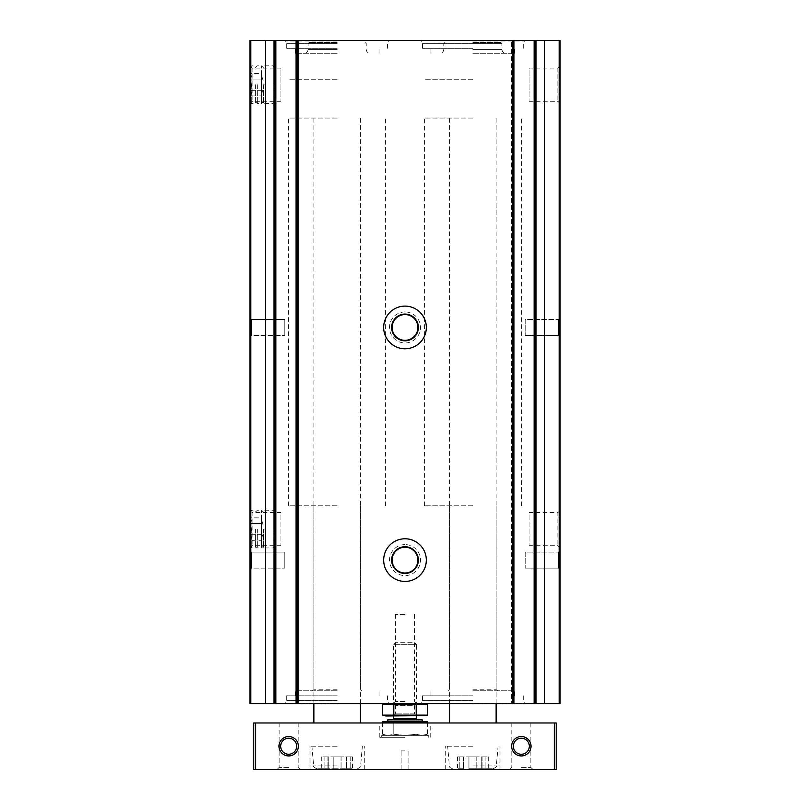 <?xml version="1.0" encoding="UTF-8"?>
<svg xmlns="http://www.w3.org/2000/svg" width="810" height="810" viewBox="0 0 810 810"><rect width="100%" height="100%" fill="white"/><g stroke="black" fill="none" stroke-linecap="round" stroke-linejoin="round"><path stroke-width="0.61" stroke-dasharray="4.05 3.04" d="M472.858 40.5L524.819 40.5L472.858 40.5M337.142 40.5L285.181 40.5L337.142 40.5M275.876 40.5L560.105 40.5L560.105 703.576L249.895 703.576L249.895 40.5L275.876 40.5L275.096 40.5L275.876 40.5L275.876 703.576M511.444 40.5L513.965 40.5L511.444 40.5L511.444 703.576L511.444 40.5M273.355 40.5L275.096 40.5L273.355 40.5L273.355 703.576L273.355 40.5M405 703.576L393.366 703.576L405 703.576M472.858 703.576L524.819 703.576L472.858 703.576M337.142 703.576L285.181 703.576L337.142 703.576M405 311.941A15.511 15.511 0 0 0 391.564 335.198A15.511 15.511 0 0 0 418.436 335.198A15.511 15.511 0 0 0 405 311.941M405 544.593A15.511 15.511 0 0 0 391.564 567.861A15.511 15.511 0 0 0 418.436 567.861A15.511 15.511 0 0 0 405 544.593M560.105 65.843L560.105 103.569L560.105 65.843L557.857 68.101L557.857 101.311L557.857 68.101L529.082 68.101L529.082 101.311L529.082 68.101M560.105 510.229L560.105 547.945L560.105 510.229L557.857 512.477L557.857 545.697L557.857 512.477L529.082 512.477L529.082 545.697L529.082 512.477M560.105 317.753L560.105 337.142L560.105 317.753L560.105 337.142L560.105 317.753L558.424 319.434L558.424 335.462L558.424 319.434L558.424 335.462L558.424 319.434L560.105 317.753M560.105 550.415L560.105 569.805L560.105 550.415L560.105 569.805L560.105 550.415L558.424 552.096L558.424 568.124L558.424 552.096L558.424 568.124L558.424 552.096L560.105 550.415M249.895 65.843L249.895 103.569L249.895 65.843L252.143 68.101L252.143 101.311L252.143 68.101L280.918 68.101L280.918 101.311L280.918 68.101M249.895 510.229L249.895 547.945L249.895 510.229L252.143 512.477L252.143 545.697L252.143 512.477L280.918 512.477L280.918 545.697L280.918 512.477M249.895 317.753L249.895 337.142L249.895 317.753L249.895 337.142L249.895 317.753L251.576 319.434L251.576 335.462L251.576 319.434L284.796 319.434L284.796 335.462L284.796 319.434L284.796 335.462L284.796 319.434L251.576 319.434L251.576 335.462L251.576 319.434L249.895 317.753M249.895 550.415L249.895 569.805L249.895 550.415L249.895 569.805L249.895 550.415L251.576 552.096L251.576 568.124L251.576 552.096L284.796 552.096L284.796 568.124L284.796 552.096L284.796 568.124L284.796 552.096L251.576 552.096L251.576 568.124L251.576 552.096L249.895 550.415M298.556 40.5L298.556 703.576L298.556 40.5M296.035 40.5L296.035 703.576M536.645 40.5L536.645 703.576L536.645 40.5M534.124 40.5L534.124 703.576M513.965 40.5L513.965 703.576M405 547.216A12.889 12.889 0 0 0 393.842 566.554A12.889 12.889 0 0 0 416.158 566.554A12.889 12.889 0 0 0 405 547.216M405 546.73A13.375 13.375 0 0 0 393.417 566.797A13.375 13.375 0 0 0 416.583 566.797A13.375 13.375 0 0 0 405 546.73M405 538.782A21.323 21.323 0 0 0 386.532 570.766A21.323 21.323 0 0 0 423.468 570.766A21.323 21.323 0 0 0 405 538.782M405 314.563A12.889 12.889 0 0 0 393.842 333.892A12.889 12.889 0 0 0 416.158 333.892A12.889 12.889 0 0 0 405 314.563M405 314.067A13.375 13.375 0 0 0 393.417 334.135A13.375 13.375 0 0 0 416.583 334.135A13.375 13.375 0 0 0 405 314.067M405 306.119A21.323 21.323 0 0 0 386.532 338.114A21.323 21.323 0 0 0 423.468 338.114A21.323 21.323 0 0 0 405 306.119M525.204 552.096L525.204 568.124L525.204 552.096L558.424 552.096L525.204 552.096L525.204 568.124L525.204 552.096M525.204 319.434L525.204 335.462L525.204 319.434L558.424 319.434L525.204 319.434L525.204 335.462L525.204 319.434M337.142 42.434L309.217 42.434L337.142 42.434M337.142 43.598L308.063 43.598L337.142 43.598M337.142 53.298L295.265 53.298L337.142 53.298M337.142 48.256L286.73 48.256L337.142 48.256M337.142 40.966L285.647 40.966L337.142 40.966M472.858 42.434L500.783 42.434L472.858 42.434M472.858 43.598L501.937 43.598L472.858 43.598M472.858 53.298L514.735 53.298L472.858 53.298M472.858 48.256L422.445 48.256L472.858 48.256M472.858 40.966L524.353 40.966L472.858 40.966M337.142 703.12L285.647 703.12L337.142 703.12M337.142 695.82L286.73 695.82L337.142 695.82M337.142 690.788L295.265 690.788L337.142 690.788M337.142 689.229L313.875 689.229L337.142 689.229M337.142 505.815L288.674 505.815L337.142 505.815M337.142 79.279L288.674 79.279L337.142 79.279M472.858 703.12L524.353 703.12L472.858 703.12M472.858 695.82L422.445 695.82L472.858 695.82M472.858 690.788L514.735 690.788L472.858 690.788M472.858 689.229L496.125 689.229L472.858 689.229M472.858 505.815L424.389 505.815L472.858 505.815M472.858 79.279L424.389 79.279L472.858 79.279M405 701.48L395.462 701.48L405 701.48M405 614.395L395.462 614.395L405 614.395M463.745 768.72L457.447 768.72L463.968 768.72L463.614 756.894L468.939 756.894L457.447 756.894L463.968 756.894L463.745 768.72M468.939 768.72L482.112 768.72L468.939 768.72L468.939 756.894L476.786 756.894L468.939 756.894L468.939 768.72M481.98 768.72L488.268 768.72L481.748 768.72L482.112 756.894L476.786 756.894L488.268 756.894L481.748 756.894L481.98 768.72M472.858 768.72L493.25 768.72L472.858 768.72M328.02 768.72L321.732 768.72L328.252 768.72L327.888 756.894L333.214 756.894L321.732 756.894L328.252 756.894L328.02 768.72M333.214 768.72L346.386 768.72L333.214 768.72L333.214 756.894L341.061 756.894L333.214 756.894L333.214 768.72M346.255 768.72L352.552 768.72L346.032 768.72L346.386 756.894L341.061 756.894L352.552 756.894L346.032 756.894L346.255 768.72M337.142 768.72L316.75 768.72L337.142 768.72M521.326 738.224C510.928 737.839 510.948 754.637 521.326 754.252C531.714 754.626 531.735 737.859 521.326 738.224A8.019 8.019 0 0 0 514.39 750.242A8.019 8.019 0 0 0 528.272 750.242A8.019 8.019 0 0 0 521.326 738.224C531.714 737.839 531.714 754.606 521.356 754.252C510.958 754.657 510.908 737.859 521.326 738.224M288.674 738.224C278.265 737.839 278.286 754.637 288.674 754.252C299.052 754.626 299.072 737.859 288.674 738.224A8.019 8.019 0 0 0 281.728 750.242A8.019 8.019 0 0 0 295.609 750.242A8.019 8.019 0 0 0 288.674 738.224C299.062 737.839 299.062 754.606 288.694 754.252C278.296 754.657 278.245 737.859 288.674 738.224M521.326 736.543A9.69 9.69 0 0 0 512.933 751.083A9.69 9.69 0 0 0 529.73 751.083A9.69 9.69 0 0 0 521.326 736.543M288.674 736.543A9.69 9.69 0 0 0 280.27 751.083A9.69 9.69 0 0 0 297.067 751.083A9.69 9.69 0 0 0 288.674 736.543M554.293 769.5L253.773 769.5L253.773 722.965L556.227 722.965L556.227 769.5L554.293 769.5L554.293 722.965M472.858 769.5L445.713 769.5L472.858 769.5M337.142 769.5L309.997 769.5L337.142 769.5M405 769.5L401.122 769.5L405 769.5M521.326 769.5L509.692 769.5L521.326 769.5M288.674 769.5L277.04 769.5L288.674 769.5M405 722.965L379.799 722.965L405 722.965M521.326 722.965L530.864 722.965L521.326 722.965M288.674 722.965L279.136 722.965L288.674 722.965M472.858 722.965L496.125 722.965L472.858 722.965M337.142 722.965L313.875 722.965L337.142 722.965M337.142 118.057L288.674 118.057L337.142 118.057M472.858 118.057L424.389 118.057L472.858 118.057M288.674 767.404L279.136 767.404L288.674 767.404M521.326 767.404L530.864 767.404L521.326 767.404M405 750.89L401.122 750.89L405 750.89M393.802 722.965L393.802 734.285L388.213 735.379L382.614 734.285L388.213 735.379L393.802 734.285L405 735.379L416.198 734.285L421.787 735.379L427.386 734.285L421.787 735.379L416.198 734.285L405 735.379L381.733 735.379L428.267 735.379L405 735.379L393.802 734.285L393.802 721.801L427.386 721.801M405 737.313L379.799 737.313L405 737.313M337.142 746.233L309.997 746.233L337.142 746.233M472.858 746.233L445.713 746.233L472.858 746.233M424.197 703.576L385.803 703.576L424.197 703.576M414.538 614.395L414.538 701.48L416.634 703.576L393.366 703.576L416.634 703.576L414.538 705.682L395.462 705.682L414.538 705.682L414.538 713.894L395.462 713.894L414.538 713.894L416.634 715.989L393.366 715.989L416.634 715.989L416.634 644.689L393.366 644.689L416.634 644.689L414.254 642.31L395.746 642.31L414.254 642.31M427.386 704.437L393.802 704.437L393.802 715.129L425.149 715.635M416.198 704.437L416.198 715.129M382.614 715.129L393.802 715.129M385.803 715.989L424.197 715.989M405 721.801L422.212 721.801L405 721.801M382.614 721.801L393.802 721.801M422.212 719.867L387.787 719.867M405 719.867L417.606 719.867L405 719.867M416.198 722.965L416.198 721.801M424.389 735.379L405 735.379L424.389 735.379L427.386 734.285L427.386 722.965M385.611 735.379L405 735.379L385.611 735.379L382.614 734.285L382.614 722.965M255.322 529.082L255.322 547.945L255.322 529.082M251.829 529.082L251.829 547.945L251.829 529.082M249.895 529.082L249.895 546.011L249.895 529.082M257.266 529.082L257.266 547.945L257.266 529.082M261.529 540.28L261.529 510.229L261.529 547.945L261.529 529.082L261.529 534.681L249.946 534.681C251.9 536.534 251.9 538.397 249.946 540.28C251.9 538.427 251.9 536.564 249.946 534.681C251.9 530.965 251.9 527.229 249.946 523.493C251.9 527.209 251.9 530.945 249.946 534.681L261.529 534.681L261.529 540.28L249.895 540.331M263.463 529.082L263.463 547.945L263.463 529.082M275.096 529.082L275.096 546.011L275.096 529.082M273.162 529.082L273.162 547.945L273.162 529.082M249.946 523.493C251.9 521.63 251.9 519.767 249.946 517.894C251.9 519.747 251.9 521.61 249.946 523.493L261.529 523.493L249.946 523.493M261.529 517.894L261.529 523.493L261.529 517.894L249.895 517.843M261.529 520.688L261.529 529.082L261.529 520.688M261.529 537.476L261.529 529.082L261.529 537.476M255.322 84.706L255.322 103.569L255.322 84.706M251.829 84.706L251.829 103.569L251.829 84.706M249.895 84.706L249.895 101.625L249.895 84.706M257.266 84.706L257.266 103.569L257.266 84.706M261.529 95.904L261.529 65.843L261.529 103.569L261.529 84.706L261.529 90.305L249.946 90.305C251.9 92.158 251.9 94.021 249.946 95.904C251.9 94.041 251.9 92.178 249.946 90.305C251.9 86.579 251.9 82.853 249.946 79.107C251.9 82.833 251.9 86.559 249.946 90.305L261.529 90.305L261.529 95.904L249.895 95.955M263.463 84.706L263.463 103.569L263.463 84.706M275.096 84.706L275.096 101.625L275.096 84.706M273.162 84.706L273.162 103.569L273.162 84.706M249.946 79.107C251.9 77.254 251.9 75.391 249.946 73.507C251.9 75.36 251.9 77.233 249.946 79.107L261.529 79.107L249.946 79.107M261.529 73.507L261.529 79.107L261.529 73.507L249.895 73.457M261.529 76.312L261.529 84.706L261.529 76.312M261.529 93.099L261.529 84.706L261.529 93.099M535.673 40.5L535.673 703.576M544.593 40.5L544.593 703.576M274.327 40.5L274.327 703.576M265.407 40.5L265.407 703.576M250.837 40.5L250.837 703.576M512.416 40.5L512.416 703.576M297.584 40.5L297.584 703.576M559.163 40.5L559.163 703.576M275.683 40.5L275.683 703.576L275.683 40.5M296.227 40.5L296.227 703.576L296.227 40.5M297.392 40.5L297.392 703.576L297.392 40.5M296.814 40.5L296.814 703.576L296.814 40.5M275.096 40.5L275.096 703.576L275.096 40.5M274.519 40.5L274.519 703.576L274.519 40.5M534.317 40.5L534.317 703.576L534.317 40.5M513.773 40.5L513.773 703.576L513.773 40.5M535.481 40.5L535.481 703.576L535.481 40.5M534.904 40.5L534.904 703.576L534.904 40.5M513.186 40.5L513.186 703.576L513.186 40.5M512.608 40.5L512.608 703.576L512.608 40.5M337.142 49.42L308.063 49.42L337.142 49.42M337.142 43.659L286.73 43.659L337.142 43.659M472.858 49.42L501.937 49.42L472.858 49.42M472.858 43.659L422.445 43.659L472.858 43.659M337.142 700.427L286.73 700.427L337.142 700.427M472.858 700.427L422.445 700.427L472.858 700.427M255.707 769.5L255.707 722.965M337.142 765.895L313.652 765.895L337.142 765.895M472.858 765.895L496.348 765.895L472.858 765.895M341.061 756.894L341.061 768.72L341.061 756.894M324.101 756.894L324.101 768.72L324.101 756.894M350.183 756.894L350.183 768.72L350.183 756.894M476.786 756.894L476.786 768.72L476.786 756.894M459.817 756.894L459.817 768.72L459.817 756.894M485.899 756.894L485.899 768.72L485.899 756.894M416.634 718.895L393.366 718.895M251.576 568.124L249.895 569.805L251.576 568.124L284.796 568.124L251.576 568.124M251.576 335.462L249.895 337.142L251.576 335.462L284.796 335.462L251.576 335.462M525.204 568.124L558.424 568.124L560.105 569.805L558.424 568.124L525.204 568.124M525.204 335.462L558.424 335.462L560.105 337.142L558.424 335.462L525.204 335.462M280.918 545.697L252.143 545.697L249.895 547.945M280.918 101.311L252.143 101.311L249.895 103.569M529.082 545.697L557.857 545.697L560.105 547.945M529.082 101.311L557.857 101.311L560.105 103.569M309.217 42.434L308.063 43.598L308.063 49.42C307.83 51.769 306.534 53.065 304.185 53.298M365.057 42.434L366.221 43.598L366.221 49.42C366.454 51.769 367.75 53.065 370.099 53.298M379.019 53.298L379.019 48.256M295.265 53.298L295.265 48.256M387.555 48.256L387.555 43.659L389.104 40.5M286.73 48.256L286.73 43.659L285.181 40.5M444.943 42.434L443.779 43.598L443.779 49.42C443.546 51.769 442.25 53.065 439.901 53.298M500.783 42.434L501.937 43.598L501.937 49.42C502.17 51.769 503.466 53.065 505.815 53.298M514.735 53.298L514.735 48.256M430.981 53.298L430.981 48.256M523.27 48.256L523.27 43.659L524.819 40.5M422.445 48.256L422.445 43.659L420.896 40.5M286.73 695.82L286.73 700.427L285.181 703.576M387.555 695.82L387.555 700.427L389.104 703.576M379.019 695.82L379.019 690.788M295.265 695.82L295.265 690.788M313.875 505.815L313.875 689.229L312.326 690.788M360.409 505.815L360.409 689.229L361.959 690.788M385.611 505.815L385.611 118.057M288.674 505.815L288.674 118.057M422.445 695.82L422.445 700.427L420.896 703.576M523.27 695.82L523.27 700.427L524.819 703.576M514.735 695.82L514.735 690.788M430.981 695.82L430.981 690.788M449.591 505.815L449.591 689.229L448.041 690.788M496.125 505.815L496.125 689.229L497.674 690.788M521.326 505.815L521.326 118.057M424.389 505.815L424.389 118.057M395.462 614.395L395.462 701.48L393.366 703.576L395.462 705.682L395.462 713.894L393.366 715.989L393.366 644.689L395.746 642.31M360.409 703.576L360.409 118.057M313.875 703.576L313.875 118.057M496.125 703.576L496.125 118.057M449.591 703.576L449.591 118.057M279.136 722.965L279.136 767.404L277.04 769.5M298.201 722.965L298.201 767.404L300.308 769.5M511.798 722.965L511.798 767.404L509.692 769.5M530.864 722.965L530.864 767.404L532.96 769.5M408.878 769.5L408.878 750.89M401.122 769.5L401.122 750.89M428.267 737.313L428.267 735.379M381.733 737.313L381.733 735.379M430.201 737.313L430.201 722.965M379.799 737.313L379.799 722.965M364.287 769.5L364.287 746.233M309.997 769.5L309.997 746.233M357.534 768.72C360.389 767.272 361.422 766.331 360.622 765.895L362.343 746.233M316.75 768.72C313.895 767.272 312.863 766.331 313.652 765.895L311.941 746.233M500.003 769.5L500.003 746.233M445.713 769.5L445.713 746.233M493.25 768.72C496.125 767.232 497.158 766.29 496.348 765.895L498.059 746.233M452.466 768.72C450.016 767.769 448.983 766.827 449.378 765.895L447.657 746.233M327.888 756.894L327.888 768.72L327.888 756.894M328.252 756.894L328.252 768.72L328.252 756.894M321.732 756.894L321.732 768.72M346.386 756.894L346.386 768.72L346.386 756.894M346.032 756.894L346.032 768.72L346.032 756.894M352.552 756.894L352.552 768.72M463.614 756.894L463.614 768.72L463.614 756.894M463.968 756.894L463.968 768.72L463.968 756.894M457.447 756.894L457.447 768.72M482.112 756.894L482.112 768.72L482.112 756.894M481.748 756.894L481.748 768.72L481.748 756.894M488.268 756.894L488.268 768.72M249.895 546.011L251.829 547.945L255.322 547.945M249.895 512.163L251.829 510.229L255.322 510.229M255.322 546.011L257.266 547.945L261.529 547.945L263.463 546.011M255.322 512.163L257.266 510.229L261.529 510.229L263.463 512.163M275.096 512.163L273.162 510.229L263.463 510.229M275.096 546.011L273.162 547.945L263.463 547.945M261.529 538.782L264.212 529.082L261.529 519.392M249.895 101.625L251.829 103.569L255.322 103.569M249.895 67.787L251.829 65.843L255.322 65.843M255.322 101.625L257.266 103.569L261.529 103.569L263.463 101.625M255.322 67.787L257.266 65.843L261.529 65.843L263.463 67.787M275.096 67.787L273.162 65.843L263.463 65.843M275.096 101.625L273.162 103.569L263.463 103.569M261.529 94.395L264.212 84.706L261.529 75.016"/><path stroke-width="1.21" d="M534.124 40.5L249.895 40.5L249.895 703.576L560.105 703.576L560.105 40.5L534.124 40.5L534.124 703.576M405 306.119A21.323 21.323 0 0 0 386.532 338.114A21.323 21.323 0 0 0 423.468 338.114A21.323 21.323 0 0 0 405 306.119M405 538.782A21.323 21.323 0 0 0 386.532 570.766A21.323 21.323 0 0 0 423.468 570.766A21.323 21.323 0 0 0 405 538.782M296.035 40.5L296.035 703.576M275.876 40.5L275.876 703.576M513.965 40.5L513.965 703.576M405 547.216A12.889 12.889 0 0 0 393.842 566.554A12.889 12.889 0 0 0 416.158 566.554A12.889 12.889 0 0 0 405 547.216M405 546.73A13.375 13.375 0 0 0 393.417 566.797A13.375 13.375 0 0 0 416.583 566.797A13.375 13.375 0 0 0 405 546.73M405 314.563A12.889 12.889 0 0 0 393.842 333.892A12.889 12.889 0 0 0 416.158 333.892A12.889 12.889 0 0 0 405 314.563M405 314.067A13.375 13.375 0 0 0 393.417 334.135A13.375 13.375 0 0 0 416.583 334.135A13.375 13.375 0 0 0 405 314.067M521.326 738.224A8.019 8.019 0 0 0 514.39 750.242A8.019 8.019 0 0 0 528.272 750.242A8.019 8.019 0 0 0 521.326 738.224M288.674 738.224A8.019 8.019 0 0 0 281.728 750.242A8.019 8.019 0 0 0 295.609 750.242A8.019 8.019 0 0 0 288.674 738.224M255.707 769.5L556.227 769.5L556.227 722.965L253.773 722.965L253.773 769.5L255.707 769.5L255.707 722.965M521.326 736.543A9.69 9.69 0 0 0 512.933 751.083A9.69 9.69 0 0 0 529.73 751.083A9.69 9.69 0 0 0 521.326 736.543M288.674 736.543A9.69 9.69 0 0 0 280.27 751.083A9.69 9.69 0 0 0 297.067 751.083A9.69 9.69 0 0 0 288.674 736.543M393.802 715.129L393.802 704.437L427.386 704.437L427.386 715.129L382.614 715.129L382.614 704.437L393.802 704.437L382.614 704.437L385.803 703.576M424.197 703.576L427.386 704.437M425.149 715.635L385.803 715.989L382.614 715.129M416.198 704.437L416.198 715.129M427.386 722.965L427.386 721.801L382.614 721.801L382.614 722.965M387.787 721.801L387.787 719.867L422.212 719.867L422.212 721.801M416.198 722.965L416.198 721.801M393.802 722.965L393.802 721.801M535.673 40.5L535.673 703.576M544.593 40.5L544.593 703.576M512.416 40.5L512.416 703.576M297.584 40.5L297.584 703.576M559.163 40.5L559.163 703.576M274.327 40.5L274.327 703.576M265.407 40.5L265.407 703.576M250.837 40.5L250.837 703.576M554.293 769.5L554.293 722.965M392.394 719.867L393.366 718.895L416.634 718.895L417.606 719.867M360.409 722.965L360.409 703.576M313.875 722.965L313.875 703.576M496.125 722.965L496.125 703.576M449.591 722.965L449.591 703.576M416.634 718.895L416.634 715.989M393.366 718.895L393.366 715.989"/></g></svg>
